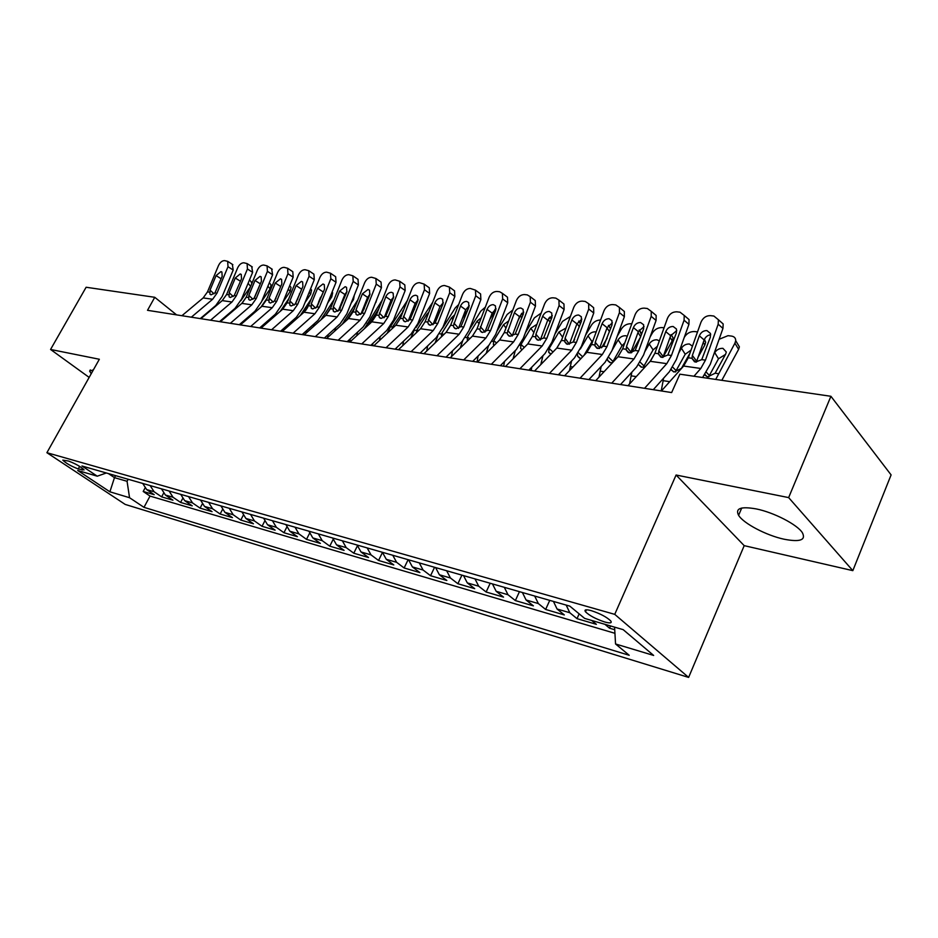 <?xml version="1.0" encoding="UTF-8"?>
<svg xmlns="http://www.w3.org/2000/svg" width="938" height="938" viewBox="0 0 938 938"><rect width="100%" height="100%" fill="white"/><g stroke="black" fill="none" stroke-linecap="round" stroke-linejoin="round"><path stroke-width="1.41" d="M756.192 508.912C740.903 506.227 735.04 508.361 738.605 515.325C743.471 523.427 766.346 535.446 784.051 539.209C800.055 542.281 806.164 540.112 802.353 532.69C797.218 524.518 773.604 512.347 756.192 508.912M93.401 369.842L89.638 371.131L91.221 373.734M591.268 610.65C585.922 609.243 583.999 609.63 585.488 611.811C589.521 615.656 595.958 619.057 604.799 622.011C610.263 623.477 612.233 623.09 610.685 620.85C606.569 616.97 600.097 613.569 591.268 610.65M852.83 570.644L788.647 497.597L676.087 475.015L744.197 545.646L852.83 570.644L891.1 474.898L830.916 396.293L679.874 374.18L671.643 392.565L147.512 310.314L154.758 297.299L86.12 287.251L50.558 349.464L89.157 377.404M744.197 545.646L688.621 677.412L125.2 504.421L46.9 452.702L614.742 614.355L688.621 677.412M142.705 483.433L146.668 489.577L154.195 494.689L143.197 491.465L145.003 488.1M150.139 485.567L154.102 491.747L161.629 496.87L163.54 493.294M161.629 496.87L172.944 500.189L165.405 495.03L161.442 488.815M180.706 494.349L184.669 500.634L192.22 505.84L180.588 502.428L182.605 498.629M200.533 500.048L204.484 506.403L212.047 511.656L200.087 508.138L202.221 504.081M220.934 505.91L224.886 512.347L232.46 517.635L220.137 514.024L222.412 509.674M241.945 511.949L245.885 518.456L253.459 523.791L240.785 520.074L243.212 515.396M263.59 518.163L267.529 524.752L275.104 530.134L262.042 526.312L264.633 521.258M285.902 524.577L289.83 531.236L297.393 536.677L283.933 532.725L286.723 527.25M308.907 531.178L312.811 537.931L320.374 543.419L306.503 539.35L309.517 533.37M332.638 538.002L336.531 544.837L344.082 550.36L329.777 546.162L333.037 539.62M357.132 545.037L361.001 551.954L368.54 557.535L353.778 553.209L357.343 545.986M382.423 552.306L386.28 559.306L393.796 564.934L378.553 560.467L382.458 552.47M408.558 559.81L412.392 566.904L419.884 572.59L404.126 567.971L408.124 559.693M435.584 567.572L439.371 574.76L446.84 580.493L430.554 575.721L434.575 567.291M463.524 575.604L467.288 582.885L474.71 588.665L457.873 583.729L461.918 575.146M492.45 583.917L496.167 591.292L503.542 597.119L486.13 592.007L490.199 583.26M522.407 592.511L526.077 599.992L533.405 605.866L515.361 600.578L519.453 591.667M553.443 601.434L557.066 609.008L564.324 614.941L545.635 609.454L549.75 600.379M591.726 620.475L596.38 624.333L577.011 618.658L579.145 613.862M78.253 468.953L84.068 469.915C80.949 466.772 75.779 463.818 68.544 461.05L62.799 460.112C65.895 463.243 71.042 466.186 78.253 468.953L79.671 466.397M115.573 475.648L114.471 477.653L127.064 481.288L129.55 497.715L143.983 507.341L629.222 655.287L615.551 643.972L653.645 655.439L623.16 629.644L584.644 618.4L569.823 606.136L81.946 465.987L97.259 476.187L106.311 472.987M129.55 497.715L109.898 491.805L77.713 470.489L97.259 476.187M143.197 491.465L150.033 496.085L614.929 633.302M604.904 624.309L609.524 628.19L614.73 629.715M577.011 618.658L569.776 612.713L566.177 605.092M545.635 609.454L538.342 603.568L534.683 596.04M515.361 600.578L508.009 594.739L504.304 587.317M486.13 592.007L478.72 586.215L474.98 578.887M457.873 583.729L450.428 577.984L446.64 570.75M430.554 575.721L423.073 570.023L419.263 562.882M404.126 567.971L396.622 562.319L392.776 555.273M378.553 560.467L371.014 554.874L367.157 547.921M353.778 553.209L346.228 547.651L342.347 540.792M329.777 546.162L322.215 540.663L318.31 533.886M306.503 539.35L298.941 533.886L295.013 527.191M283.933 532.725L276.37 527.32L272.43 520.707M262.042 526.312L254.468 520.953L250.528 514.411M240.785 520.074L233.21 514.763L229.259 508.302M220.137 514.024L212.574 508.759L208.623 502.369M200.087 508.138L192.524 502.92L188.561 496.612M180.588 502.428L173.038 497.257L169.086 491.02M128.166 479.259L127.064 481.288M788.647 497.597L830.916 396.293M676.087 475.015L614.742 614.355M46.9 452.702L99.346 359.254L50.558 349.464M176.579 314.875L154.758 297.299M108.445 473.596L114.471 477.653L109.898 491.805M150.033 496.085L143.983 507.341M609.524 628.19L610.509 625.951M585.547 609.935L585.711 611.295M615.551 643.972L614.578 627.135M181.913 315.707L203.171 297.921L207.497 291.894L218.472 265.595C220.078 262.335 222.095 260.67 224.545 260.6L227.676 261.339L228.004 266.709L216.971 293.195L214.919 292.914L211.062 294.837L209.924 294.18L210.042 290.1L216.092 275.596L220.946 271.61L221.896 272.02L222.177 276.358L214.919 292.914M200.286 318.592L215.752 305.518L222.212 296.443L233.187 270.027L228.004 266.709M191.329 317.185L212.645 299.257L216.971 293.195M232.331 264.328L233.187 270.027M234.957 309.27L236.552 306.937M240.89 300.641L250.587 286.559M226.41 316.587L226.586 315.59M251.067 281.67L251.853 283.511M200.884 318.686L222.236 300.617L226.586 294.52L237.654 267.846C239.272 264.539 241.336 262.851 243.845 262.781L247.104 263.578L247.444 268.995L236.317 295.845L234.219 295.564L230.279 297.498L229.071 296.795L229.177 292.691L235.286 277.988L240.234 273.955L241.242 274.388L241.535 278.774L234.219 295.564M219.539 321.617L235.063 308.332L241.57 299.128L252.627 272.348L247.444 268.995M210.558 320.198L231.967 302.001L236.317 295.845M251.712 266.568L252.627 272.348M220.371 321.746L241.828 303.396L246.202 297.205L257.364 270.156C258.994 266.802 261.104 265.091 263.672 265.032L267.072 265.876L267.424 271.34L256.215 298.577L254.046 298.284L250.024 300.242L248.746 299.48L248.851 295.353L255.007 280.45L260.061 276.358L261.127 276.827L261.432 281.248L254.046 298.284M239.319 324.712L254.925 311.228L261.468 301.884L272.618 274.728L267.424 271.34M230.326 323.305L251.83 304.815L256.215 298.577M271.621 268.866L272.618 274.728M260.94 282.444L254.526 297.616M240.421 324.888L261.972 306.257L266.369 299.972L277.613 272.536C279.266 269.136 281.423 267.4 284.062 267.342L287.603 268.245L287.954 273.744L276.663 301.379L274.435 301.075L270.32 303.056L268.972 302.235L269.077 298.096L275.28 282.971L280.439 278.832L281.576 279.348L281.881 283.804L274.435 301.075M259.674 327.913L275.35 314.218L281.916 304.721L293.16 277.179L287.954 273.744M250.669 326.494L272.266 307.711L276.663 301.379M292.093 271.223L292.797 271.692L293.16 277.179M281.623 284.437L274.517 300.957M261.045 328.124L282.69 309.188L287.11 302.81L298.448 274.975C300.125 271.528 302.317 269.769 305.026 269.71L308.731 270.683L309.083 276.229L297.709 304.264L295.411 303.947L291.202 305.952L289.783 305.073L289.877 300.922L296.127 285.574L301.403 281.377L302.611 281.928L302.927 286.418L295.411 303.947M280.614 331.196L296.349 317.279L302.962 307.652L314.289 279.7L309.083 276.229M271.586 329.777L293.277 310.689L297.709 304.264M313.14 273.65L313.913 274.166L314.289 279.7M302.833 286.641L295.153 304.24M253.506 313.585L254.855 311.287M261.737 301.215L270.167 288.881L267.881 286.254M245.568 320.444L245.803 319.119M242.215 303.056L246.131 297.369M270.461 284.108L271.07 284.824L270.167 288.881M272.806 317.841L273.99 315.403M283.065 301.919L290.147 291.46L288.236 289.232M265.255 324.454L265.548 322.778M260.975 307.125L267.142 298.085M275.936 298.343L275.08 299.621M290.381 286.618L291.038 287.391L290.147 291.46M292.785 322.156L293.864 319.483M305.038 302.517L310.677 294.11L309.165 292.328M285.469 328.628L285.832 326.576M280.251 311.322L288.787 298.694M299.339 293.957L299.609 294.579M297.85 298.929L296.502 300.922M310.853 289.197L311.568 290.053L310.677 294.11M313.444 326.541L314.418 323.61M327.69 302.997L331.782 296.842L330.692 295.529M306.257 332.99L306.703 330.516M300.219 315.567L311.088 299.222M307.699 307.371L305.425 310.783M320.585 297.194L318.568 302.188M332.111 292.011L332.673 292.785L331.782 296.842M282.279 331.454L304.006 312.213L308.45 305.729L319.881 277.496C321.57 273.99 323.809 272.208 326.6 272.161L330.457 273.204L330.833 278.774L319.354 307.23L316.997 306.902L312.694 308.93L311.181 307.981L311.287 303.818L317.583 288.247L322.965 283.991L324.255 284.601L324.583 289.115L316.997 306.902M302.165 334.573L317.959 320.433L324.607 310.654L336.027 282.291L330.833 278.774M293.125 333.166L314.898 313.761L319.354 307.23M334.784 276.147L335.652 276.722L336.027 282.291M324.63 288.998L316.423 307.512M334.772 331.044L335.652 327.819M351.046 303.361L353.485 299.644L352.84 298.859M338.923 310.279L340.377 308.063M327.632 337.528L328.148 334.62M320.913 319.846L334.08 299.621M330.809 307.77L325.58 315.66M342.311 300.91L341.315 303.396M354.247 295.329L353.485 299.644M304.135 334.889L325.955 315.32L330.422 308.743L341.936 280.075C343.648 276.522 345.934 274.728 348.807 274.67L352.84 275.795L353.204 281.4L341.643 310.279L339.216 309.95L334.807 312.002L333.213 310.97L333.318 306.808L339.662 291.003L345.161 286.688L346.544 287.345L346.861 291.894L339.216 309.95M324.36 338.067L340.213 323.68L346.896 313.749L358.398 284.964L353.204 281.4M315.309 336.636L337.164 316.915L341.643 310.279M357.073 278.715L358.023 279.36L358.398 284.964M347.013 291.495L344.879 294.509L338.337 310.818M356.78 335.687L357.566 332.134M375.141 303.584L375.646 302.306M361.318 313.198L364.307 308.602M349.663 342.03L350.226 338.888M342.3 324.208L357.812 299.89M354.412 308.391L347.013 319.67M376.865 299.222L375.821 302.528M326.659 338.419L348.549 318.533L353.04 311.85L364.648 282.748C366.371 279.137 368.716 277.308 371.671 277.261L375.892 278.48L376.255 284.108L364.601 313.433L362.091 313.081L357.589 315.168L355.889 314.042L356.006 309.88L362.396 293.829L368.024 289.455L369.502 290.182L369.818 294.755L362.091 313.081M347.224 341.655L363.135 327.022L369.842 316.938L381.438 287.708L376.255 284.108M338.172 340.224L360.098 320.163L364.601 313.433M380.007 281.353L381.063 282.092L381.438 287.708M370.041 294.11L367.602 297.381L360.919 314.171M379.433 340.541L380.195 336.578M385.366 314.64L389 309.036M372.538 345.618L372.937 343.343M364.39 328.687L382.294 299.996M367.11 323.376L370.205 323.329M378.776 308.872L369.678 322.906M349.862 342.065L371.835 321.828L376.337 315.039L388.039 285.492C389.786 281.822 392.178 279.97 395.215 279.934L399.647 281.248L399.998 286.887L388.25 316.669L385.67 316.317L381.051 318.428L379.257 317.196L378.893 315.391L385.823 296.748C387.218 293.817 389.141 292.328 391.58 292.316L393.151 293.113L393.468 297.709L385.67 316.317M370.791 345.348L386.749 330.469L393.491 320.21L405.169 290.534L399.998 286.887M361.728 343.929L383.736 323.516L388.25 316.669M403.633 284.073L404.806 284.906L405.169 290.534M393.749 296.842L391.017 300.336L384.205 317.607M402.742 345.641L403.551 341.151M410.199 316.024L414.49 309.306M396.094 349.323L396.328 347.975M387.206 333.283L390.384 326.717L407.35 300.535M392.19 328.628L393.01 326.225L393.937 326.987M402.941 311.733L393.01 326.225M402.601 311.299L403.61 310.032M373.781 345.817L395.824 325.228L400.35 318.334L412.145 288.318C413.916 284.601 416.366 282.725 419.485 282.678L424.14 284.108L424.48 289.76L412.638 320.01L409.976 319.647L405.251 321.781L403.34 320.444L402.988 318.686L409.965 299.761C411.383 296.771 413.341 295.271 415.851 295.259L417.539 296.15L417.844 300.746L409.976 319.647M395.086 349.159L411.09 334.022L417.856 323.598L429.627 293.453L424.48 289.76M386.034 347.74L408.1 326.975L412.638 320.01M427.974 286.876L429.287 287.814L429.627 293.453M418.16 299.679L415.147 303.396L408.194 321.124M426.743 350.988L427.658 345.888M435.83 317.325L440.837 309.388M410.774 338.032L414.092 330.575M416.038 327.514L432.676 302.341M416.32 332.767L417.058 329.66L418.407 330.786M427.517 315.555L426.684 314.488L417.058 329.66M426.684 314.488L428.807 312.248M398.462 349.686L420.564 328.746L425.113 321.722L437.002 291.237C438.785 287.45 441.294 285.551 444.518 285.515L449.396 287.075L449.712 292.726L437.788 323.458L435.044 323.082L430.19 325.24L428.162 323.774L427.834 322.097L434.845 302.857C436.287 299.832 438.292 298.307 440.872 298.296L442.689 299.281L442.982 303.877L435.044 323.082M420.142 353.098L436.193 337.68L442.994 327.092L454.86 296.455L449.712 292.726M411.102 351.68L433.227 330.539L437.788 323.458M453.066 289.76L454.531 290.827L454.86 296.455M443.334 302.634L440.016 306.538L432.957 324.724M451.459 356.628L452.503 350.824M462.305 318.521L468.085 309.235M435.103 342.933L437.741 336.05M442.595 328.089L455.258 307.899L458.635 304.604M441.341 336.941L441.845 333.201L443.639 334.725M452.866 319.53L451.518 317.771L441.845 333.201M451.518 317.771L454.66 314.863M468.848 307.265L468.883 305.917M423.941 353.685L446.089 332.357L450.662 325.228L462.633 294.239C464.439 290.405 467.007 288.47 470.337 288.447L475.472 290.159L475.754 295.775L463.735 327.022L460.91 326.623L455.938 328.816L453.769 327.21L453.464 325.603L460.523 306.058C461.977 302.974 464.029 301.438 466.69 301.438L468.648 302.517L468.918 307.113L460.91 326.623M446.019 357.155L462.094 341.467L468.93 330.692L480.877 299.562L475.754 295.775M436.979 355.736L459.163 334.209L463.735 327.022M478.943 292.738L480.584 293.946L480.877 299.562M469.293 305.694L465.682 309.786L458.506 328.406M477.032 362.021L478.11 356.006M489.683 319.612L493.892 312.776L494.854 309.587M460.253 348.021L462.669 340.881M469.317 329.672L480.807 311.123L485.321 307.183M467.335 341.092L467.405 336.848L469.68 338.806M479.001 323.68L477.114 321.159L467.405 336.848M477.114 321.159L481.264 317.771M450.24 357.812L472.447 336.097L477.032 328.839L489.097 297.346C490.926 293.442 493.552 291.483 496.976 291.46L499.684 291.765L502.393 293.348L502.639 298.929L490.527 330.692L487.608 330.282L482.507 332.498L480.197 330.739L479.916 329.238L487.021 309.364C488.499 306.234 490.597 304.662 493.341 304.674L495.44 305.882L495.686 310.443L487.608 330.282M472.729 361.341L488.839 345.36L495.698 334.409L507.739 302.763L502.639 298.929M463.712 359.934L485.931 338.008L490.527 330.692M505.641 295.81L507.47 297.182L507.739 302.763M496.085 308.872L492.157 313.128L484.876 332.204M503.659 366.195L504.515 361.447M517.987 320.562L521.61 313.503M486.236 353.309L488.546 345.653M496.894 331.243L507.177 314.453L512.816 310.021M494.162 345.419L493.4 344.551L493.787 340.611L496.554 343.038M505.992 328.007L503.53 324.665L493.787 340.611M503.53 324.665L508.677 320.937M531.166 370.51L531.764 367.157M547.276 321.347L549.082 317.865M513.086 358.808L515.302 350.566M525.421 332.709L534.379 317.876L541.156 313.104M520.602 348.385L522.079 349.698L520.602 348.385L521.012 344.492L524.307 347.435M533.851 332.521L530.791 328.277L521.012 344.492M530.791 328.277L536.923 324.349M559.576 374.977L559.892 373.183M573.177 341.971L581.443 321.136L581.326 316.739L578.687 315.027C575.674 315.004 573.399 316.645 571.875 319.94L565.086 338.208L569.378 344.246M540.804 364.589L542.973 355.643M554.944 334.057L562.472 321.417L570.386 316.434M551.028 354.036L548.695 352.325L549.14 348.502L552.986 352.02M562.636 337.246L558.942 332.005L549.14 348.502M558.942 332.005L566.083 328.019M579.989 323.047L580.575 323.446M556.797 348.092L561.663 339.896M477.407 362.08L499.649 339.955L504.257 332.568L516.404 300.547C518.257 296.584 520.953 294.591 524.494 294.579L527.297 294.895L530.193 296.654L530.404 302.188L518.21 334.479L515.185 334.069L509.944 336.308L507.493 334.362L507.247 332.978L514.387 312.776C515.877 309.587 518.034 308.004 520.86 308.004L523.123 309.364L523.334 313.89L515.185 334.069M500.329 365.679L516.451 349.393L523.334 338.243L535.469 306.069L530.404 302.188M491.336 364.261L513.59 341.924L518.21 334.479M533.206 298.976L535.246 300.547L535.469 306.069M523.744 312.166L519.488 316.587L512.125 336.097M505.5 366.488L527.766 343.941L532.385 336.425L544.626 303.865C546.502 299.832 549.269 297.803 552.916 297.792L555.812 298.12L558.931 300.101L559.095 305.554L546.807 338.395L543.677 337.973L538.295 340.248L535.692 338.09L535.915 334.256L542.656 316.294C544.157 313.058 546.373 311.451 549.293 311.463L551.732 312.987L551.907 317.454L543.677 337.973M528.856 370.158L545.001 353.556L551.907 342.206L564.125 309.481L559.095 305.554M519.898 368.751L542.176 345.981L546.807 338.395M561.651 302.235L563.961 304.041L564.125 309.481M552.318 315.578L547.722 320.163L540.276 340.107M534.543 371.049L556.832 348.057L561.463 340.412L573.798 307.277C575.698 303.185 578.523 301.133 582.299 301.121L585.289 301.461L588.654 303.689L588.747 309.036L576.378 342.452L573.141 342.007L567.619 344.316L564.84 341.936L565.086 338.208M558.368 374.79L574.513 357.87L581.443 346.31L593.742 313.022L588.747 309.036M549.445 373.383L571.734 350.179L576.378 342.452M591.057 305.612L593.637 307.687L593.742 313.022M581.853 319.119L576.917 323.856L569.601 343.566M574.631 339.509L573.141 342.007M601.563 347.81L607.12 338.243M569.436 370.686L571.582 360.942M585.523 335.241L591.491 325.087C593.801 321.722 596.838 320.034 600.578 320.022M580.364 358.316L577.726 356.381L577.527 354.412M593.156 340.142L592.007 341.631L588.032 335.851L580.329 348.995M588.032 335.851C589.967 333.072 592.453 331.735 595.501 331.829L596.169 331.97M609.313 326.729L610.79 328.218M583.964 355.408L592.007 341.631M564.606 375.763L586.895 352.325L591.538 344.527L603.966 310.818C605.878 306.644 608.785 304.569 612.69 304.569L615.785 304.92L619.408 307.441L619.432 312.635L606.968 346.65L603.626 346.181L597.952 348.526L594.985 345.888L595.255 342.3L602.102 323.704C603.65 320.35 605.983 318.697 609.102 318.721L611.939 320.667L611.998 324.935L603.626 346.181M588.9 379.573L605.057 362.326L611.986 350.554L624.38 316.669L619.432 312.635M580.036 378.19L602.325 354.505L606.968 346.65M621.437 309.106L624.345 311.486L624.38 316.669M612.408 322.801L607.097 327.667L599.488 348.502M631.591 352.723L640.736 336.73L637.992 332.533M598.995 377.135L601.199 366.441M617.216 336.25L621.484 328.863C623.899 325.357 627.076 323.645 630.993 323.751L631.766 323.845M612.549 362.596L610.556 362.713L607.742 360.555L607.531 359.254M624.825 342.874L622.035 345.7L618.107 339.837L612.104 350.249M618.107 339.837C620.053 337.012 622.598 335.64 625.74 335.745L627.252 336.238M639.61 330.539L641.486 334.76M608.739 357.401L612.983 361.447L622.035 345.7M612.983 361.447L612.455 362.619M595.736 380.652L618.013 356.733L622.668 348.795L635.178 314.488C637.125 310.244 640.103 308.121 644.136 308.133L647.337 308.496L651.253 311.357L651.195 316.364L638.649 350.988L635.178 350.507L629.339 352.876L626.185 349.956L626.49 346.532L633.385 327.608C634.944 324.196 637.336 322.508 640.56 322.531L643.632 324.747L643.62 328.886L635.178 350.507M620.522 384.545L636.656 366.934L643.609 354.939L656.084 320.444L651.195 316.364M611.705 383.161L633.982 358.996L638.649 350.988M652.86 312.706L656.143 315.461L656.084 320.444M644.031 326.623L638.332 331.618L630.653 352.899M662.955 357.319L672.229 340.787L670.06 337.375M629.562 383.982L631.849 372.187M650.093 337.023L652.508 332.779C654.947 329.203 658.183 327.479 662.24 327.585L664.057 327.808M645.414 366.594L641.815 367.274L638.801 364.847L641.135 367.11M657.409 346.274L653.083 349.897L649.213 343.953L644.723 351.856M649.213 343.953C651.171 341.08 653.774 339.685 657.022 339.802L659.332 340.916M654.853 353.345L650.585 360.907M671.174 334.596L673.074 337.821L672.229 340.787M640.173 362.197L644.019 365.937L653.083 349.897M644.019 365.937L643.468 367.239M627.979 385.706L650.233 361.306L654.9 353.216L667.493 318.275C669.462 313.949 672.534 311.803 676.697 311.815L680.015 312.19L684.224 315.449L684.083 320.221L671.456 355.479L667.868 354.986L661.853 357.39L658.499 354.142L658.839 350.918L665.769 331.642C667.352 328.171 669.814 326.447 673.156 326.494L676.462 329.015L676.38 332.967L667.868 354.986M653.294 389.68L669.404 371.718L676.368 359.489L688.926 324.36L684.083 320.221M644.547 388.309L666.789 363.651L671.456 355.479M685.373 316.446L689.055 319.612L688.926 324.36M676.779 330.598L670.658 335.71L662.932 357.437M697.919 357.53L704.837 344.996L703.265 342.464M661.22 390.923L663.612 378.178M684.212 337.539L684.611 336.824C687.062 333.189 690.38 331.431 694.566 331.548L697.52 331.911M689.899 353.309L681.434 368.399L674.164 371.987L671.268 370.076M691.025 350.144L685.221 354.247L681.41 348.221L678.584 353.274M681.41 348.221C683.38 345.29 686.041 343.883 689.407 344L692.443 346.181M704.438 339.263L705.646 342.241L704.837 344.996M672.734 367.192L676.134 370.592L685.221 354.247M676.134 370.592L675.571 371.999M661.419 390.958L683.638 366.043L688.304 357.788L700.979 322.203C702.972 317.806 706.126 315.614 710.441 315.637L713.877 316.036L718.402 319.752L718.18 324.22L705.458 360.145L701.741 359.629L695.55 362.068L691.998 358.445L692.35 355.455L699.338 335.827C700.932 332.286 703.465 330.539 706.924 330.586L710.488 333.482L710.336 337.199L701.741 359.629M702.597 377.51L710.312 364.202L722.952 328.417L718.18 324.22M693.944 376.244L700.792 368.47L705.458 360.145M719.036 320.304L723.175 323.962L722.952 328.417M710.711 334.725C707.651 335.147 705.47 336.894 704.157 339.943L696.371 362.127M721.826 380.324L738.605 349.358L734.923 343.179L735.697 340.658C735.732 338.079 734.313 336.554 731.452 336.074L728.04 335.663L719.118 339.275M715.729 379.433L734.923 343.179M725.473 354.447L718.496 358.762L714.744 352.641C716.738 349.651 719.458 348.221 722.928 348.338L726.305 351.996L725.672 354.083L715.143 373.218L707.674 376.865L704.731 375.036M714.744 352.641L713.748 354.458M736.963 342.769L739.379 346.837L738.605 349.358M706.466 372.386L709.409 375.411L718.496 358.762M709.409 375.411L708.835 376.912M154.102 491.747L146.668 489.577M569.776 612.713L557.066 609.008M538.342 603.568L526.077 599.992M508.009 594.739L496.167 591.292M478.72 586.215L467.288 582.885M450.428 577.984L439.371 574.76M423.073 570.023L412.392 566.904M396.622 562.319L386.28 559.306M371.014 554.874L361.001 551.954M346.228 547.651L336.531 544.837M322.215 540.663L312.811 537.931M298.941 533.886L289.83 531.236M276.37 527.32L267.529 524.752M254.468 520.953L245.885 518.456M233.21 514.763L224.886 512.347M212.574 508.759L204.484 506.403M192.524 502.92L184.669 500.634M173.038 497.257L165.405 495.03M82.931 468.672L82.145 470.079M209.526 292.175L207.497 291.894M212.645 299.257L203.171 297.921M221.157 278.785L216.092 275.596M210.042 290.1L214.005 293.817M250.681 286.336L248.078 283.358M228.673 294.802L226.586 294.52M231.967 302.001L222.236 300.617M240.491 281.294L235.286 277.988M229.177 292.691L233.222 296.525M248.347 297.498L246.202 297.205M251.83 304.815L241.828 303.396M260.213 283.792L255.007 280.45M248.851 295.353L252.967 299.304M268.573 300.266L266.369 299.972M272.266 307.711L261.972 306.257M280.497 286.36L275.28 282.971M269.077 298.096L273.275 302.165M289.385 303.126L287.11 302.81M293.277 310.689L282.69 309.188M301.344 288.998L296.127 285.574M289.877 300.922L294.145 305.108M301.227 313.949L301.942 314.054M310.783 306.058L308.45 305.729M314.898 313.761L304.006 312.213M322.801 291.706L317.583 288.247M311.287 303.818L315.625 308.133M322.555 316.997L323.88 317.185M332.826 309.071L330.422 308.743M337.164 316.915L325.955 315.32M344.879 294.509L339.662 291.003M333.318 306.808L337.727 311.252M344.516 320.139L346.462 320.421M355.514 312.19L353.04 311.85M360.098 320.163L348.549 318.533M367.602 297.381L362.396 293.829M356.006 309.88L360.485 314.464M378.893 315.391L376.337 315.039M383.736 323.516L371.835 321.828M391.017 300.336L385.823 296.748M379.374 313.046L383.923 317.771M390.384 326.717L392.576 327.034M402.988 318.686L400.35 318.334M408.1 326.975L395.824 325.228M415.147 303.396L409.965 299.761M403.457 316.305L408.077 321.183M414.397 330.153L416.624 330.469M427.834 322.097L425.113 321.722M433.227 330.539L420.564 328.746M440.016 306.538L434.845 302.857M428.303 319.67L432.969 324.689M439.512 333.752L441.411 334.022M453.464 325.603L450.662 325.228M459.163 334.209L446.089 332.357M465.682 309.786L460.523 306.058M453.922 323.153L458.565 328.23M494.49 313.585L493.892 312.776M465.424 337.457L466.972 337.68M479.916 329.238L477.032 328.839M485.931 338.008L472.447 336.097M492.157 313.128L487.021 309.364M480.373 326.729L484.993 331.876M521.856 317.794L520.672 316.153M492.169 341.291L493.341 341.455M550.125 322.203L548.308 319.635M519.804 345.243L520.578 345.36M579.332 326.823L577.046 323.516M541.238 362.232L542.856 362.478M507.247 332.978L504.257 332.568M513.59 341.924L499.649 339.955M519.488 316.587L514.387 312.776M507.693 330.434L512.277 335.652M535.469 336.848L532.385 336.425M542.176 345.981L527.766 343.941M547.722 320.163L542.656 316.294M535.915 334.256L540.464 339.544M564.653 340.846L561.463 340.412M571.734 350.179L556.832 348.057M576.917 323.856L571.875 319.94M609.524 331.677L607.003 327.925M570.175 366.606L572.919 367.028M578.347 352.794L582.65 356.792M594.844 344.985L591.538 344.527M602.325 354.505L586.895 352.325M607.097 327.667L602.102 323.704M595.255 342.3L599.722 347.74M600.086 371.131L604.037 371.729M626.092 349.264L622.668 348.795M633.982 358.996L618.013 356.733M638.332 331.618L633.385 327.608M626.49 346.532L630.911 352.043M631.051 375.821L636.281 376.607M658.441 353.696L654.9 353.216M666.789 363.651L650.233 361.306M670.658 335.71L665.769 331.642M658.839 350.918L663.189 356.51M663.084 380.664L669.697 381.66M691.974 358.293L688.304 357.788M700.792 368.47L683.638 366.043M704.157 339.943L699.338 335.827M692.35 355.455L696.641 361.13M715.143 373.218L718.332 373.676M741.7 508.044L738.605 515.325M90.318 369.912L89.638 371.131M586.379 609.806L585.488 611.811M232.859 264.668L227.676 261.339M249.52 279.899L251.63 282.315M252.287 266.943L247.104 263.578M272.255 269.276L267.072 265.876M292.797 271.692L287.603 268.245M289.783 305.073L290.405 305.682M313.913 274.166L308.731 270.683M269.312 282.784L271.07 284.824M289.654 285.773L291.038 287.391M310.572 288.869L311.568 290.053M332.087 292.07L332.673 292.785M311.181 307.981L311.873 308.661M335.652 276.722L330.457 273.204M333.213 310.97L333.963 311.733M358.023 279.36L352.84 275.795M355.889 314.042L356.721 314.887M381.063 282.092L375.892 278.48M379.257 317.196L380.16 318.134M404.806 284.906L399.647 281.248M403.328 320.444L404.325 321.488M429.287 287.814L424.14 284.108M428.162 323.774L429.252 324.947M454.531 290.827L449.396 287.075M453.769 327.21L454.977 328.523M480.584 293.946L475.472 290.159M495.088 309.423L495.733 310.302M480.197 330.739L481.522 332.216M507.47 297.182L502.393 293.348M493.4 344.551L494.267 345.313M522.044 313.14L523.076 314.57M549.879 317.021L551.298 319.049M548.695 352.325L550.383 353.861M578.652 321.101L580.47 323.751M507.493 334.362L508.947 336.027M535.246 300.547L530.193 296.654M535.692 338.102L537.298 339.955M563.961 304.041L558.931 300.101M564.84 341.936L566.611 344.035M593.637 307.687L588.654 303.689M577.726 356.381L579.614 358.128M608.41 325.392L610.615 328.699M594.985 345.888L596.931 348.244M624.345 311.486L619.408 307.441M607.742 360.555L609.841 362.549M639.2 329.918L641.58 333.576M626.185 349.956L628.319 352.618M656.143 315.461L651.253 311.357M671.104 334.714L673.074 337.821M658.499 354.142L660.844 357.144M689.055 319.612L684.224 315.449M671.186 369.502L673.543 371.847M704.192 339.873L705.646 342.241M691.998 358.445L694.554 361.822M723.175 323.962L718.402 319.752M705.001 374.579L707.135 376.759M735.697 340.658L739.379 346.837"/></g></svg>
